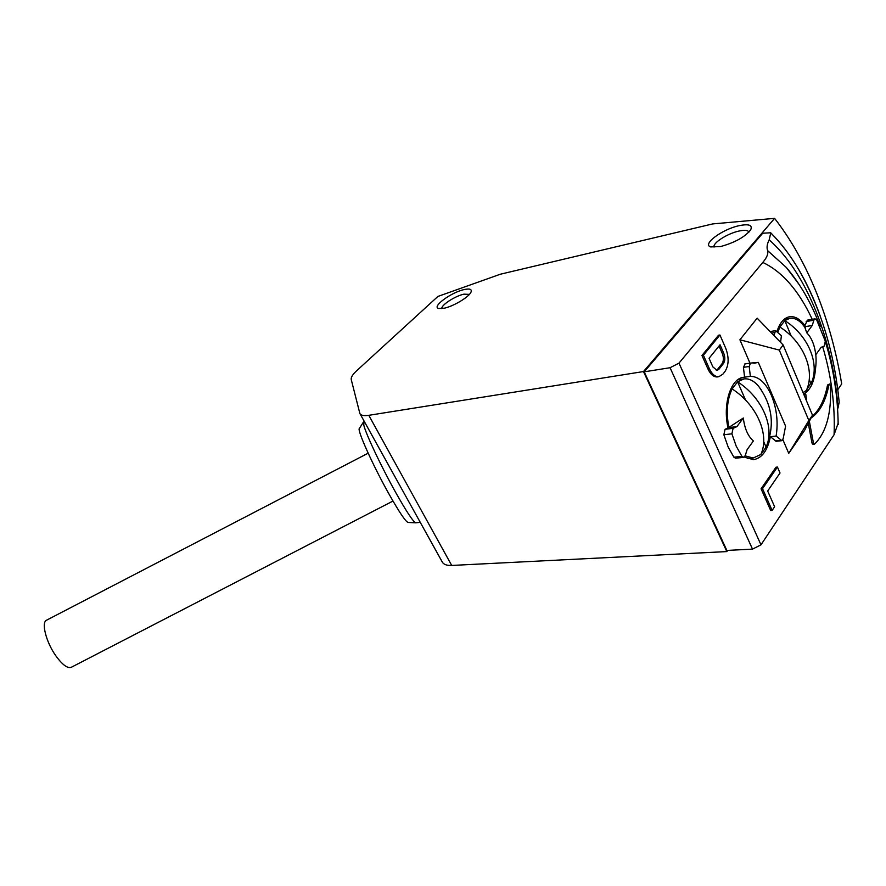 <?xml version="1.0" encoding="UTF-8"?>
<svg xmlns="http://www.w3.org/2000/svg" width="886" height="886" viewBox="0 0 886 886"><rect width="100%" height="100%" fill="white"/><g stroke="black" fill="none" stroke-linecap="round" stroke-linejoin="round"><path stroke-width="1.33" d="M774.597 218.355L712.654 223.925L500.368 274.217L437.894 296.445L356.704 370.713C352.65 374.468 350.823 377.414 351.233 379.54L359.86 413.463C360.868 415.434 363.847 416.055 368.786 415.324L643.48 371.555L774.597 218.355C791.187 239.718 805.208 264.626 816.637 293.1C828 321.574 836.351 351.864 841.7 383.948L837.791 389.663M444.13 308.228L438.67 308.505C431.36 306.91 451.262 292.247 464.22 289.567C469.746 288.393 472.016 289.213 471.042 292.015C469.314 296.821 453.566 306.323 444.13 308.228M469.403 294.373L463.921 294.163C455.072 295.99 440.774 305.338 441.848 308.627M720.617 246.552L710.694 246.928C701.79 244.403 722.145 229.275 739.057 225.686C748.869 223.704 752.746 225.088 750.686 229.828C744.916 237.016 734.893 242.587 720.617 246.552M748.914 232.121C748.028 230.172 744.694 229.817 738.891 231.069C727.351 233.527 712.399 243.141 714.072 247.061L714.072 247.061M395.732 478.141L442.203 561.901C443.532 564.448 446.699 565.633 451.705 565.445L726.83 551.579L727.639 550.394M363.437 422.068L359.417 428.425C356.571 429.068 372.884 465.471 389.12 494.266C399.232 512.13 405.533 521.522 408.025 522.441L415.778 522.829C413.241 521.854 406.552 511.743 395.71 492.505C381.368 466.911 365.807 433.907 363.747 425.003L364.102 421.094M811.709 416.741C819.384 410.351 824.667 399.774 827.546 384.989L829.484 384.037L830.437 385.654C831.688 412.843 826.405 432.324 814.588 444.107L813.426 442.989L809.35 421.26M813.182 444.263L812.008 443.133L808.287 423.275M736.188 446.123L741.925 456.356L743.598 457.375L745.226 455.625L747.108 449.645L753.399 440.962C747.972 436.244 744.617 428.591 743.321 418.026L736.919 426.609L733.11 428.337L731.891 433.819L736.188 446.123M743.598 457.375L735.568 458.206L733.885 457.187L728.148 446.998L723.851 434.749L725.069 429.289L728.026 427.96C722.533 403.961 730.828 378.178 743.797 377.259L744.572 377.181L743.443 367.347L745.048 363.969M744.572 377.181L750.342 376.328C758.693 376.395 765.737 382.763 771.451 395.455C776.756 408.601 778.318 422.135 776.125 436.056L770.377 436.698C767.553 450.653 761.882 458.317 753.366 459.668L744.34 457.065M815.629 367.768C814.544 381.467 810.546 390.205 803.646 394.004M806.581 401.015L805.795 394.192L803.713 394.159M736.919 426.609L728.901 427.573C725.999 412.433 727.074 399.553 732.124 388.91L737.595 381.811L744.052 378.898C749.013 378.377 753.776 380.714 758.316 385.897L761.185 389.74M777.797 332.25L779.879 327.023L784.819 320.621L789.858 318.307C793.9 317.742 797.876 319.458 801.808 323.456L804.244 326.347M368.166 453.189L46.736 620.1C40.977 622.005 46.028 642.151 55.929 655.95C62.319 664.71 67.391 668.509 71.168 667.357L71.423 667.224M643.48 371.555L726.83 551.579M644.2 371.832L670.06 367.723L678.975 363.127L760.974 544.835L752.513 549.121L726.863 550.439L644.2 371.832L762.713 233.228L770.698 232.774C781.009 243.052 790.401 255.401 798.873 269.809C807.146 283.919 814.289 299.402 820.314 316.258M678.975 363.127L762.78 262.433C766.855 257.682 768.472 253.75 767.619 250.616C766.545 247.548 767.066 243.971 769.17 239.884C806.559 272.567 833.183 340.479 838.012 408.081L839.175 402.2C834.446 353.027 821.012 308.893 798.873 269.809C790.401 255.412 781.031 243.118 770.765 232.929L769.17 239.884M760.974 544.835L834.08 434.727L838.145 423.165M827.546 384.989L829.484 384.037M834.08 434.727C835.199 405.035 831.4 375.697 822.673 346.703M812.24 319.314C798.795 290.619 782.305 271.659 762.78 262.433M739.91 339.781L757.142 318.174L783.158 344.997L779.303 350.092L739.91 339.781L749.966 363.16M776.978 331.464C779.78 322.737 783.988 317.83 789.592 316.745C794.952 316.08 800.069 319.015 804.931 325.583L807.367 320.156L815.054 318.827L816.693 319.935L825.298 341.188L824.334 346.027L821.156 347.323L815.762 354.777C814.599 345.019 811.598 337.699 806.781 332.837L812.263 325.461L813.869 320.211L815.054 318.827M804.543 430.441L788.75 453.344L808.852 420.507L812.506 415.213L804.543 430.441M782.914 439.755L788.75 453.344M776.125 436.056L781.884 440.674L776.147 441.306L770.377 436.698M770.698 510.524L761.063 488.795L776.003 467.199L777.443 467.066L780.023 472.991L767.675 491.01L774.619 506.737L772.138 510.414L770.698 510.524M718.834 376.705L717.383 376.927C713.717 377.159 710.561 374.501 707.925 368.941L701.945 355.463L718.502 335.251L719.941 334.997L725.756 348.342C729.123 357.523 728.879 365.22 725.036 371.422L722.854 374.202L718.834 376.705C715.168 376.938 712.023 374.28 709.376 368.72L703.406 355.231L719.941 334.997M828.942 384.801C825.752 401.037 819.771 412.123 811.022 418.059M781.884 440.674L783.224 438.504L785.583 426.144L758.338 362.396L750.508 363.083L749.202 366.472L750.342 376.328M780.577 342.328L781.397 335.728L775.549 330.644L773.976 335.528M804.931 325.583L804.566 326.757M804.588 326.768L812.263 325.461M753.875 363.304L758.338 362.396M743.321 418.026L728.026 427.96M761.063 488.795L762.514 488.673L777.443 467.066M772.138 510.414L762.514 488.673M701.945 355.463L703.406 355.231M808.852 420.507L779.303 350.092M783.158 344.997L812.506 415.213M804.687 326.901L806.781 332.837M720.041 344.754L723.751 353.27C725.257 357.368 725.147 360.801 723.43 363.559L718.845 369.329L717.073 370.426L712.853 366.87L709.066 358.298L720.041 344.754M767.863 442.679L766.091 447.12L760.875 454.452L753.233 458.018L745.137 455.88M812.263 380.847L806.315 390.482L803.059 392.598M791.264 336.159L784.819 320.621C807.81 335.118 819.672 362.861 811.742 382.121L811.022 383.86L809.228 379.507M723.43 363.559L721.99 363.781C723.707 361.023 723.807 357.601 722.312 353.503L719.033 345.994M716.364 370.414L718.845 369.329M721.99 363.781L717.394 369.551M760.875 454.452C769.89 435.104 757.12 405.046 732.124 388.91M745.58 400.118L737.595 381.811C761.894 397.471 774.729 426.576 766.556 445.968L766.091 447.12L763.71 441.671M806.315 390.482C815.519 371.19 803.79 342.118 779.879 327.023M733.885 457.187L741.925 456.356M368.786 415.324L451.705 565.445M752.513 549.121L670.06 367.723M798.419 283.387L786.259 267.406L767.619 250.616M812.008 443.133L813.426 442.989M723.851 434.749L731.891 433.819M733.11 428.337L725.069 429.289M775.294 440.973L781.031 440.342M806.171 321.54L813.869 320.211M771.617 333.092L774.342 332.627M743.443 367.347L749.202 366.472M707.925 368.941L709.376 368.72M722.312 353.503L723.751 353.27M814.334 444.229L812.927 444.373M743.675 378.953L737.684 379.828M789.858 318.307L784.165 319.303M395.732 478.13L360.048 413.806M420.252 522.319L415.778 522.829M799.427 284.915L787.554 268.901M838.167 424.571C837.813 396.241 833.571 368.676 825.442 341.885M820.148 326.38C811.532 303.411 800.235 283.753 786.259 267.406M770.133 331.563L775.549 330.644M744.749 363.969L750.508 363.083M753.233 458.018L747.23 458.627M811.742 382.121C815.375 373.416 816.726 364.279 815.807 354.71M805.607 328.141L801.808 323.456M758.316 385.897C772.204 404.658 774.951 424.682 766.556 445.968M392.985 501.044L71.168 667.357"/></g></svg>
